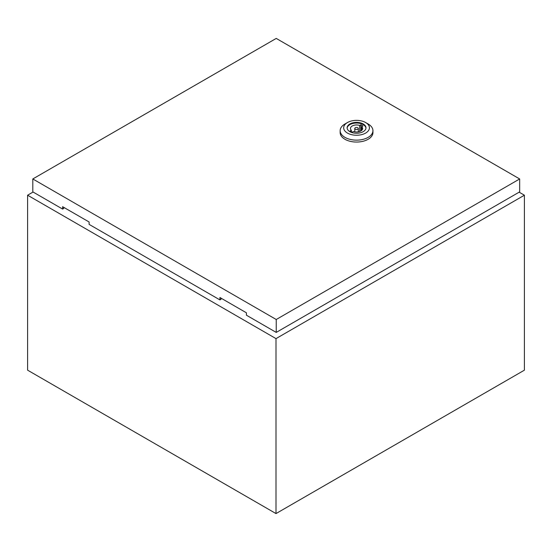 <?xml version="1.0" encoding="UTF-8"?>
<svg xmlns="http://www.w3.org/2000/svg" width="552" height="552" viewBox="0 0 552 552"><rect width="100%" height="100%" fill="white"/><g stroke="black" fill="none" stroke-linecap="round" stroke-linejoin="round"><path stroke-width="0.83" d="M33.092 192.034L27.6 195.208L276 338.617L524.4 195.208L519.142 192.172M524.4 195.208L524.4 370.171L276 513.581L27.6 370.171L27.6 195.208M276 338.617L276 513.581M368.143 123.986L365.659 122.551L368.143 123.986A16.394 9.467 180 0 1 372.938 130.679A16.394 9.467 180 0 1 362.823 139.421A16.394 9.467 180 0 1 344.959 137.372A16.394 9.467 180 0 1 340.156 130.679A16.394 9.467 180 0 1 344.959 123.986L347.443 122.551A12.882 7.438 180 0 1 365.659 122.551L365.659 122.551A12.882 7.438 180 0 1 365.659 133.066A12.882 7.438 180 0 1 347.443 133.066A12.882 7.438 180 0 1 347.443 122.551M372.938 130.679L372.938 132.59A16.394 9.467 180 0 1 362.823 141.333A16.394 9.467 180 0 1 344.959 139.283A16.394 9.467 180 0 1 340.156 132.59L340.156 130.679M347.139 128.147A9.425 5.444 180 0 1 353.211 123.393A9.425 5.444 180 0 1 363.216 124.635A9.425 5.444 180 0 1 365.955 128.147M349.885 131.659A9.425 5.444 180 0 1 347.118 127.809A9.425 5.444 180 0 1 352.942 122.785A9.425 5.444 180 0 1 363.216 123.965A9.425 5.444 180 0 1 365.976 127.809A9.425 5.444 180 0 1 360.152 132.839A9.425 5.444 180 0 1 349.885 131.659M355.309 129.196A1.759 1.014 0 0 0 357.22 129.416A1.759 1.014 0 0 0 358.303 128.478A1.759 1.014 0 0 0 357.793 127.76A1.759 1.014 0 0 0 355.874 127.54A1.759 1.014 0 0 0 354.791 128.478A1.759 1.014 0 0 0 355.309 129.196M276.235 319.505L519.667 178.958L276.235 38.419L32.803 178.958L276.235 319.505L276.235 332.414L246.427 315.206L246.427 312.811L219.931 297.514L219.931 299.908L89.107 224.374L89.107 221.987L62.611 206.689L62.611 209.077L63.728 208.435L63.728 207.331M221.048 298.163L221.048 299.26L219.931 299.908M32.803 178.958L32.803 191.868L62.611 209.077M276.235 332.414L519.667 191.868L519.667 178.958M361.76 126.663L362.968 125.973L360.898 124.773L359.69 125.47A6.086 3.512 0 0 0 353.556 125.421A6.086 3.512 0 0 0 350.458 128.478A6.086 3.512 0 0 0 351.334 130.293L350.134 130.99L352.204 132.183L353.404 131.493A6.086 3.512 0 0 0 359.545 131.542A6.086 3.512 0 0 0 362.636 128.478A6.086 3.512 0 0 0 361.76 126.663L361.76 130.293M360.898 130.941L360.898 124.773M359.69 131.493L359.69 125.47M351.334 131.686L351.334 130.293M358.303 131.845L358.303 128.478M354.791 131.845L354.791 128.478"/></g></svg>

